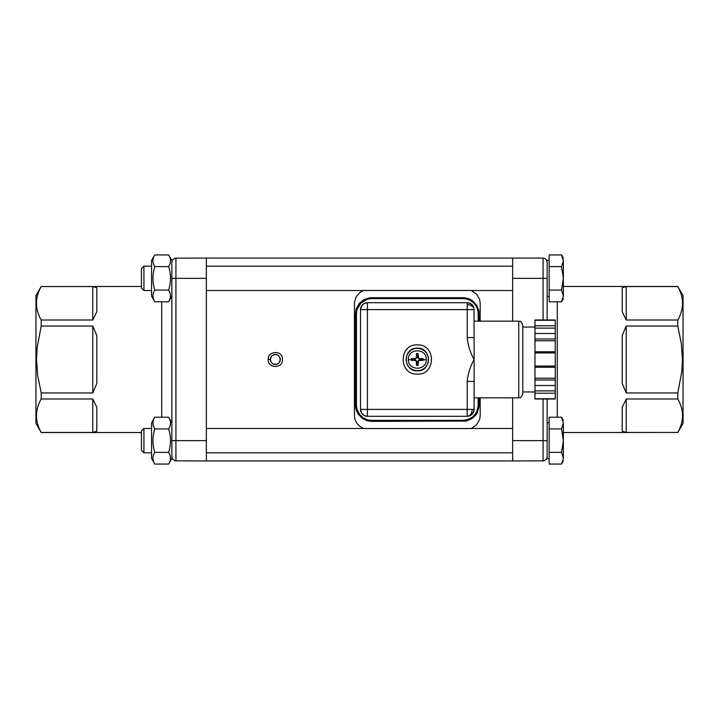 <?xml version="1.0" encoding="UTF-8"?>
<svg xmlns="http://www.w3.org/2000/svg" width="719" height="719" viewBox="0 0 719 719"><rect width="100%" height="100%" fill="white"/><g stroke="black" fill="none" stroke-linecap="round" stroke-linejoin="round"><path stroke-width="1.08" d="M360.65 410.747L362.538 414.279L364.776 415.771L367.409 416.301L467.215 416.301L469.858 415.771L472.095 414.279L473.983 410.747M473.983 308.253L472.095 304.721L469.858 303.229L467.215 302.699L367.409 302.699L364.776 303.229L362.538 304.721L360.65 308.253M512.656 397.841L512.656 460.924L206.344 460.924L206.344 258.076L175.13 258.148L172.542 259.874L171.859 262.129L171.859 458.488L168.641 464.061C171.086 460.16 171.086 456.259 168.641 452.35C171.086 444.549 171.086 436.739 168.641 428.928C171.086 425.028 171.086 421.118 168.641 417.218L171.859 422.79M471.358 428.47L512.656 428.47M206.344 452.808L512.656 452.808M206.344 428.47L363.266 428.47M547.141 319.991L547.141 262.129L546.458 259.874L544.634 258.382L543.079 258.076L512.656 258.076L512.656 321.159M206.344 266.192L512.656 266.192M471.358 290.53L512.656 290.53M206.344 290.53L363.266 290.53M271.656 355.995L270.245 359.5L271.728 363.086L273.373 364.182L277.228 364.2M277.291 364.173L278.9 363.086M278.909 363.077L280.383 359.536M280.383 359.455L278.9 355.914L277.255 354.818L275.314 354.431L271.926 355.725M41.217 286.557L92.751 286.557L92.751 320.009L41.217 320.009C34.916 308.855 34.916 297.711 41.217 286.557L141.436 286.477M92.751 320.009L96.804 311.767L96.804 287.771L92.751 286.557M41.217 326.049L92.751 326.049L92.751 392.951L41.217 392.951L37.658 375.48L36.534 359.5L37.163 347.592L41.217 326.049L41.217 320.009M92.751 392.951L96.804 383.506L96.804 335.494L92.751 326.049M677.783 432.443L626.249 432.443L626.249 398.991L677.783 398.991C684.084 410.145 684.084 421.289 677.783 432.443L563.363 432.523M626.249 398.991L622.196 407.233L622.196 431.229L626.249 432.443M677.783 392.951L626.249 392.951L626.249 326.049L677.783 326.049L681.342 343.52L682.466 359.5L681.837 371.408L677.783 392.951L677.783 398.991M626.249 326.049L622.196 335.494L622.196 383.506L626.249 392.951M416.517 353.586L416.813 356.211L417.811 356.211L418.107 353.586A5.968 5.968 0 0 0 416.517 353.586L416.283 357.64L415.456 358.466L411.403 358.7L411.403 360.3L415.456 360.534L416.283 361.36L416.517 365.414A5.968 5.968 0 0 0 418.107 365.414L417.811 362.789A3.325 3.325 0 0 1 416.813 362.789L416.517 365.414M411.825 358.7L411.403 360.3L414.027 360.003A3.325 3.325 0 0 1 414.027 358.997L411.825 358.7L411.825 360.3L411.825 358.7M418.107 365.414L418.35 361.36L419.168 360.534L423.221 360.3L423.221 358.7L420.606 358.997A3.325 3.325 0 0 1 420.606 360.003L426.259 359.698C426.574 371.004 408.05 371.004 408.365 359.698L408.365 359.5C407.808 347.951 426.816 347.951 426.259 359.5L426.259 359.698M408.365 359.698L411.349 359.707L411.403 360.3M417.317 348.14C431.966 347.439 431.966 371.561 417.317 370.86C402.658 371.561 402.658 347.439 417.317 348.14M423.221 360.3L423.221 358.7L419.168 358.466L418.35 357.64L418.107 353.586M420.606 358.997L419.15 359.006L417.802 357.667L417.811 356.211L416.813 356.211L416.822 357.667L415.474 359.006L414.027 358.997M414.027 360.003L415.474 359.994L416.822 361.333L416.813 362.789M417.811 362.789L417.802 361.333L419.15 359.994L420.606 360.003M555.257 339.745L555.257 320.27L534.972 320.27L534.972 325.77L555.257 325.77M555.257 340.761L555.257 339.009L534.972 339.009L534.972 351.771L555.257 351.771L555.257 340.761L534.972 340.761M534.972 379.255L534.972 398.73L555.257 398.73L555.257 351.771M534.972 351.771L534.972 379.992L555.257 379.992L555.257 379.255M518.741 321.159L518.741 397.841C520.008 396.69 520.08 400.168 522.794 393.778L522.794 325.222C520.08 318.832 520.008 322.31 518.741 321.159L474.109 321.159M518.741 397.841L474.109 397.841M534.972 391.954L522.794 391.954L522.794 327.046L534.972 327.046M417.317 344.895C436.154 343.988 436.154 375.012 417.317 374.105C398.47 375.012 398.47 343.988 417.317 344.895M479.187 321.159L478.872 310.689L476.445 304.838L471.97 300.362L469.165 298.861L464.546 297.711L370.078 297.711L364.021 299.544L359.123 303.562L356.139 309.143L355.447 313.861L355.519 406.729L356.139 409.857L358.179 414.162L362.655 418.638L366.96 420.669L371.669 421.37L466.119 421.055L471.97 418.638L475.502 415.438L477.263 412.796L479.106 406.729L479.187 397.841M468.554 416.166L472.095 414.279L473.587 412.041L474.109 409.399L367.409 409.399L367.409 309.601L474.109 309.601A6.893 6.893 0 0 0 467.215 302.699L467.215 337.562L474.109 337.562L473.983 308.253L472.095 304.721L468.554 302.834M366.07 302.834L363.58 303.867L361.675 305.764L360.516 309.601L360.516 409.399L361.675 413.236L363.58 415.133L366.07 416.166M534.972 325.77L534.972 339.745M534.972 385.501L555.257 385.501M555.257 319.991L534.972 319.991M555.257 399.009L534.972 399.009M534.972 352.939L555.257 352.939M534.972 366.061L555.257 366.061M534.972 333.499L555.257 333.499M534.972 328.107L555.257 328.107M534.972 393.23L555.257 393.23M534.972 390.893L555.257 390.893M534.972 367.229L555.257 367.229M474.109 381.438L467.215 381.438L467.215 416.301A6.893 6.893 0 0 0 474.109 409.399L474.109 337.562M151.574 290.53L143.926 290.53L143.926 266.192L141.436 268.672L143.926 266.192L151.574 266.192M563.363 298.646L561.557 301.782L563.363 295.922C563.363 299.535 563.363 299.535 563.363 295.922L561.557 301.782L549.163 301.782L549.163 254.939L561.557 254.939L563.363 258.076L561.557 254.939L563.363 260.79L563.363 278.361L561.557 266.65L563.363 260.79C563.363 257.177 563.363 257.177 563.363 260.79M151.574 296.21L151.574 260.512L154.792 254.939C152.356 258.84 152.356 262.741 154.792 266.65C152.356 274.451 152.356 282.261 154.792 290.072C152.356 293.972 152.356 297.882 154.792 301.782L151.574 296.21M171.859 296.21L168.641 301.782C171.086 297.882 171.086 293.972 168.641 290.072C171.086 282.261 171.086 274.451 168.641 266.65C171.086 262.741 171.086 258.84 168.641 254.939L171.859 260.512M168.641 254.939L154.792 254.939M168.641 266.65L154.792 266.65M168.641 290.072L154.792 290.072M168.641 301.782L154.792 301.782M143.926 290.53L141.436 288.04L141.436 268.672M561.557 290.072L563.363 278.361L563.363 295.922L561.557 290.072L549.163 290.072M549.163 266.65L561.557 266.65M547.141 260.305L549.163 260.305M547.141 296.417L549.163 296.417M480.193 397.841L480.193 415.708L479.6 419.644L476.454 424.902L471.215 428.533L363.41 428.533L359.698 426.295L356.849 423.302L355.024 419.644L354.431 415.708L354.467 302.304L356.282 296.561L360.111 292.39L363.41 290.467L471.215 290.467L476.454 294.098L479.6 299.356L480.193 303.292L480.193 321.159M141.436 450.328L141.436 430.96L143.926 428.47L143.926 452.808L141.436 450.328L143.926 452.808L151.574 452.808M561.557 464.061L563.363 460.924L561.557 464.061L563.363 458.21C563.363 461.823 563.363 461.823 563.363 458.21L561.557 452.35L563.363 440.639L561.557 428.928L563.363 423.078L563.363 458.21L561.557 464.061L549.163 464.061L549.163 428.928L561.557 428.928M151.574 458.488L151.574 422.79L154.792 417.218C152.356 421.118 152.356 425.028 154.792 428.928C152.356 436.739 152.356 444.549 154.792 452.35C152.356 456.259 152.356 460.16 154.792 464.061L151.574 458.488M168.641 417.218L154.792 417.218M168.641 428.928L154.792 428.928M168.641 452.35L154.792 452.35M168.641 464.061L154.792 464.061M143.926 428.47L151.574 428.47M563.363 423.078C563.363 419.465 563.363 419.465 563.363 423.078L561.557 417.218L563.363 420.354M549.163 452.35L561.557 452.35M549.163 428.928L549.163 417.218L561.557 417.218M547.141 422.583L549.163 422.583M547.141 399.009L547.141 458.695L549.163 458.695M270.245 359.5C270.344 356.732 272.034 355.042 275.314 354.431L278.136 355.285L280.239 358.269L280.086 361.217L278.343 363.571L276.312 364.47L273.328 364.165L270.901 361.99L270.245 359.5L268.214 359.5C267.288 368.065 283.142 369.332 282.405 359.5C283.16 349.65 267.279 350.953 268.214 359.5M512.656 258.076L206.344 258.076M512.656 460.924L543.87 460.852L546.458 459.126L547.141 456.871M626.249 286.557L622.196 287.771L622.196 311.767L626.249 320.009L626.249 286.557L677.783 286.557C684.084 297.711 684.084 308.855 677.783 320.009L626.249 320.009M677.783 432.523L683.05 423.401L683.05 295.599L677.783 286.557M677.783 320.009L677.783 326.049M171.859 456.871L172.542 459.126L175.13 460.852L206.344 460.924M92.751 432.443L96.804 431.229L96.804 407.233L92.751 398.991L92.751 432.443L41.217 432.443C34.916 421.289 34.916 410.145 41.217 398.991L92.751 398.991M41.217 286.477L35.95 295.599L35.95 423.401L41.217 432.443M41.217 398.991L41.217 392.951M161.721 301.782L161.721 417.218M557.279 417.218L557.279 301.782M416.517 354.009L418.116 354.009L416.517 354.009M418.116 364.991L416.517 364.991L418.116 364.991M422.808 358.7L422.808 360.3L422.808 358.7M428.524 359.5L428.048 356.247L426.637 353.272L424.426 350.827L421.604 349.137L418.413 348.338L415.124 348.499L412.023 349.614L409.381 351.573L407.421 354.215L406.316 357.316L406.154 360.596L406.954 363.796L408.644 366.618L411.079 368.829L414.054 370.231L417.317 370.716A11.216 11.216 0 0 0 428.524 359.5M418.35 357.64L417.802 357.667M419.168 358.466L419.15 359.006M416.283 357.64L416.822 357.667M415.456 358.466L415.474 359.006M416.283 361.36L416.822 361.333M419.168 360.534L419.15 359.994M418.35 361.36L417.802 361.333M415.456 360.534L415.474 359.994M356.75 310.878L356.453 313.861A15.216 15.216 0 0 1 371.669 298.646L371.669 297.63L371.669 298.646L368.694 298.942M367.256 299.302L360.911 303.103L357.109 309.449M467.215 337.562C467.979 345.318 470.271 352.634 474.109 359.5C470.271 366.375 467.97 373.682 467.215 381.438M478.171 397.841L478.171 405.139L479.187 405.139L478.171 405.139C477.263 414.387 472.194 419.456 462.955 420.354L462.955 421.37L462.955 420.354L371.669 420.354L371.669 421.37L371.669 420.354A15.216 15.216 0 0 1 356.453 405.139L355.447 405.139L356.453 405.139L356.453 313.861L355.447 313.861L356.453 313.861M371.669 298.646L462.955 298.646L462.955 297.63L462.955 298.646A15.216 15.216 0 0 1 478.171 313.861L479.187 313.861L478.171 313.861L478.171 321.159M462.955 420.354A15.216 15.216 0 0 0 465.912 420.067M467.377 419.698A15.216 15.216 0 0 0 474.711 414.8M474.72 414.791A15.216 15.216 0 0 0 477.515 409.56M356.453 405.139L356.75 408.104M357.109 409.56L359.904 414.791M359.913 414.8L363.221 417.793L367.247 419.698M368.694 420.058L371.669 420.354M555.257 378.239L534.972 378.239M467.215 304.721A6.893 4.88 0 0 1 474.109 309.601M467.215 416.301A6.893 4.88 -90 0 0 472.095 409.399M367.409 416.301L367.409 409.399L360.516 409.399A6.893 6.893 0 0 0 367.409 416.301M360.516 309.601L367.409 309.601L367.409 302.699A6.893 6.893 0 0 0 360.516 309.601M543.079 258.076L543.079 278.361L547.141 278.361M543.079 399.009L543.079 440.639L547.141 440.639M512.656 440.639L543.079 440.639L543.079 460.924M512.656 278.361L543.079 278.361L543.079 319.991M175.921 460.924L175.921 440.639L171.859 440.639M206.344 440.639L175.921 440.639L175.921 278.361L171.859 278.361M206.344 278.361L175.921 278.361L175.921 258.076M141.436 432.523L41.217 432.523M563.363 286.477L677.783 286.477"/></g></svg>
